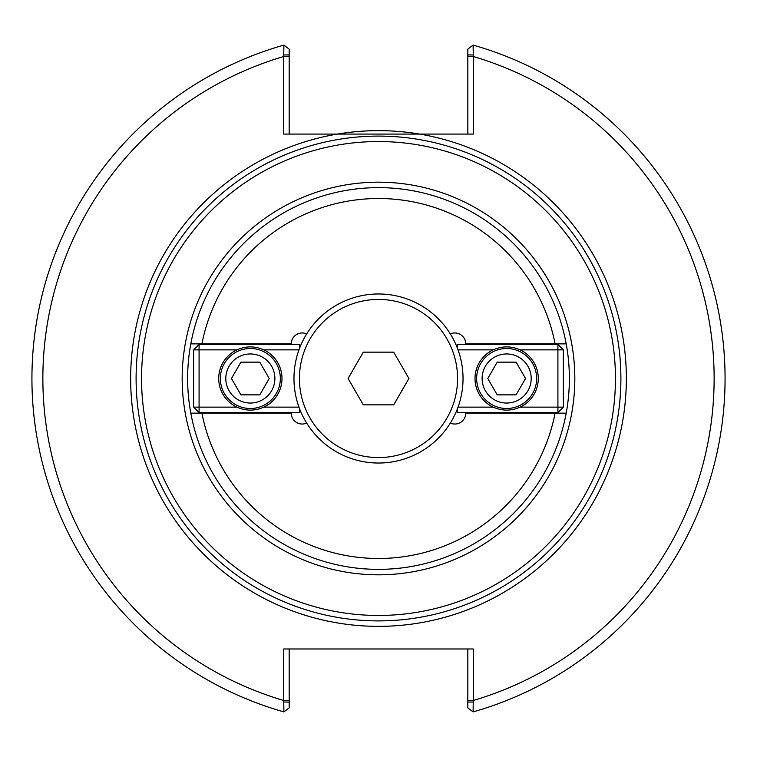 <?xml version="1.0" encoding="UTF-8"?>
<svg xmlns="http://www.w3.org/2000/svg" width="757" height="757" viewBox="0 0 757 757"><rect width="100%" height="100%" fill="white"/><g stroke="black" fill="none" stroke-linecap="round" stroke-linejoin="round"><path stroke-width="1.14" d="M473.276 702.051L467.826 702.051L467.826 707.899L473.087 711.902L473.276 700.49A335.654 335.654 0 0 0 473.276 56.51L473.276 134.084L283.724 134.084L283.724 56.51A335.654 335.654 0 0 0 283.724 700.49L283.913 711.902A346.555 346.555 0 0 1 283.913 45.098L283.724 54.949L289.174 54.949L289.174 49.101L283.913 45.098M306.67 423.059A10.91 10.91 0 0 1 291.246 413.133L190.802 413.133A190.868 190.868 0 0 1 190.802 343.867L291.246 343.867A10.91 10.91 0 0 1 306.67 333.941M190.802 413.133A190.868 190.868 0 0 0 566.198 413.133L465.754 413.133A10.91 10.91 0 0 1 450.33 423.059M201.901 413.133A179.958 179.958 0 0 0 555.099 413.133M450.33 333.941A10.91 10.91 0 0 1 465.754 343.867L555.099 343.867A179.958 179.958 0 0 0 201.901 343.867M555.099 343.867L566.198 343.867A190.868 190.868 0 0 0 190.802 343.867M566.198 343.867A190.868 190.868 0 0 1 566.198 413.133M620.901 378.5A242.401 242.401 0 0 0 378.5 136.099A242.401 242.401 0 0 0 136.099 378.5A242.401 242.401 0 0 0 378.5 620.901A242.401 242.401 0 0 0 620.901 378.5A242.401 242.401 0 0 0 378.5 136.099A242.401 242.401 0 0 0 136.099 378.5A242.401 242.401 0 0 0 378.5 620.901A242.401 242.401 0 0 0 620.901 378.5M289.174 134.084L289.174 54.949M283.724 54.949L283.724 56.51L289.174 56.51M467.826 54.949L467.826 49.101L473.087 45.098L473.276 54.949L467.826 54.949L467.826 134.084M467.826 56.51L473.276 56.51L473.276 54.949M473.087 711.902A346.555 346.555 0 0 0 473.087 45.098A346.555 346.555 0 0 1 473.087 711.902M467.826 648.986L467.826 700.49L473.276 700.49L473.276 648.986L283.724 648.986L283.724 700.49L289.174 700.49L289.174 648.986M467.826 700.49L467.826 702.051M283.724 702.051L289.174 702.051L289.174 707.899L283.913 711.902M289.174 702.051L289.174 700.49M419.624 134.084A247.851 247.851 0 0 0 130.649 378.5A247.851 247.851 0 0 0 364.732 625.973A247.851 247.851 0 0 0 624.828 405.989A247.851 247.851 0 0 0 419.624 134.084M516.094 362.139L525.547 378.5L516.094 394.861L497.207 394.861L487.763 378.5L497.207 362.139L516.094 362.139M482.114 378.5A24.536 24.536 0 0 1 518.923 357.247A24.536 24.536 0 0 1 518.923 399.753A24.536 24.536 0 0 1 482.114 378.5M476.664 378.5A29.996 29.996 0 0 0 506.651 408.496A29.996 29.996 0 0 0 536.647 378.5A29.996 29.996 0 0 0 506.651 348.504A29.996 29.996 0 0 0 476.664 378.5M457.569 408.373L457.569 412.584L456.367 411.382M456.367 345.618L457.569 344.416L457.569 348.627M557.918 412.584L557.918 407.134L563.369 407.134L557.918 412.584L457.569 412.584M563.369 349.866L557.918 349.866L557.918 344.416L563.369 349.866L563.369 407.134M458.032 349.866L493.204 349.866C502.175 345.902 511.136 345.902 520.097 349.866L557.918 349.866L557.918 407.134L520.097 407.134C511.136 411.098 502.175 411.098 493.204 407.134L458.032 407.134M557.918 344.416L457.569 344.416M520.097 349.866A31.633 31.633 0 0 1 520.097 407.134M493.204 407.134A31.633 31.633 0 0 1 493.204 349.866M240.906 394.861L231.453 378.5L240.906 362.139L259.793 362.139L269.237 378.5L259.793 394.861L240.906 394.861M274.886 378.5A24.536 24.536 0 0 1 238.077 399.753A24.536 24.536 0 0 1 238.077 357.247A24.536 24.536 0 0 1 274.886 378.5M280.336 378.5A29.996 29.996 0 0 0 250.349 348.504A29.996 29.996 0 0 0 220.353 378.5A29.996 29.996 0 0 0 250.349 408.496A29.996 29.996 0 0 0 280.336 378.5M299.431 348.627L299.431 344.416L300.633 345.618M300.633 411.382L299.431 412.584L299.431 408.373M199.082 344.416L199.082 349.866L193.631 349.866L199.082 344.416L299.431 344.416M193.631 407.134L199.082 407.134L199.082 412.584L193.631 407.134L193.631 349.866M298.968 407.134L263.796 407.134C254.825 411.098 245.864 411.098 236.903 407.134L199.082 407.134L199.082 349.866L236.903 349.866C245.864 345.902 254.825 345.902 263.796 349.866L298.968 349.866M199.082 412.584L299.431 412.584M236.903 407.134A31.633 31.633 0 0 1 236.903 349.866M263.796 349.866A31.633 31.633 0 0 1 263.796 407.134M393.706 404.844L363.294 404.844L348.088 378.5L363.294 352.156L393.706 352.156L408.912 378.5L393.706 404.844M378.5 463.029A84.529 84.529 0 0 0 463.029 378.5A84.529 84.529 0 0 0 378.5 293.971A84.529 84.529 0 0 0 293.971 378.5A84.529 84.529 0 0 0 378.5 463.029M378.5 457.569A79.069 79.069 0 0 0 457.569 378.5A79.069 79.069 0 0 0 378.5 299.431A79.069 79.069 0 0 0 299.431 378.5A79.069 79.069 0 0 0 378.5 457.569M378.5 615.45A236.95 236.95 0 0 0 615.45 378.5A236.95 236.95 0 0 0 378.5 141.55A236.95 236.95 0 0 0 141.55 378.5A236.95 236.95 0 0 0 378.5 615.45M378.5 574.818A196.318 196.318 0 0 0 574.818 378.5A196.318 196.318 0 0 0 378.5 182.182A196.318 196.318 0 0 0 182.182 378.5A196.318 196.318 0 0 0 378.5 574.818M337.376 134.084A247.851 247.851 0 0 0 323.968 620.276M433.032 620.276A247.851 247.851 0 0 0 626.351 378.5"/></g></svg>
